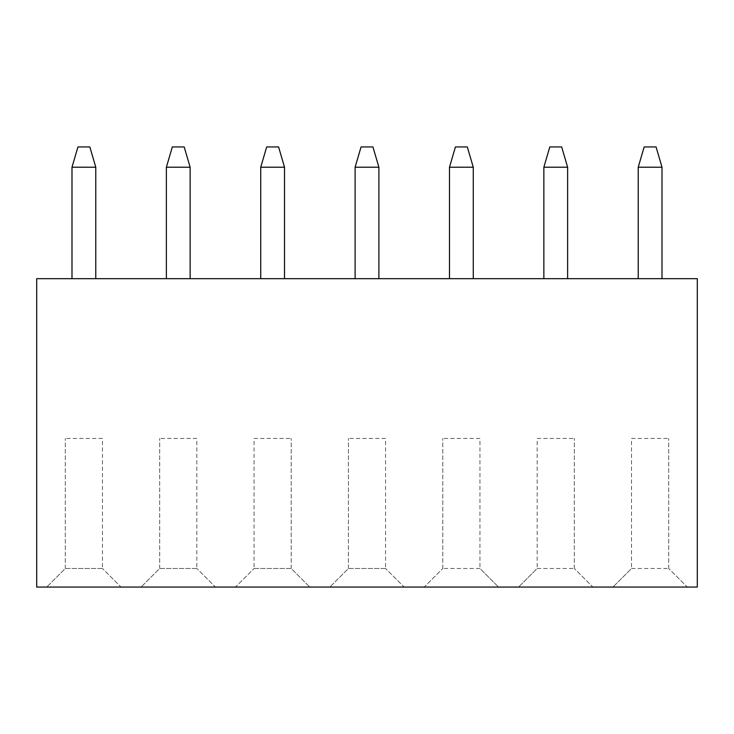 <?xml version="1.0" encoding="UTF-8"?>
<svg xmlns="http://www.w3.org/2000/svg" width="734" height="734" viewBox="0 0 734 734"><rect width="100%" height="100%" fill="white"/><g stroke="black" fill="none" stroke-linecap="round" stroke-linejoin="round"><path stroke-width="0.55" stroke-dasharray="3.67 2.75" d="M36.7 278.681L36.7 587.062L697.3 587.062L697.3 278.681L36.7 278.681M592.898 587.062L518.589 587.062L592.898 587.062L574.318 568.483L592.898 587.062M424.215 587.062L498.524 587.062L424.215 587.062L442.795 568.483L424.215 587.062M235.476 587.062L309.785 587.062L235.476 587.062L254.056 568.483L235.476 587.062M404.15 587.062L329.85 587.062L404.15 587.062L385.579 568.483L404.15 587.062M121.037 587.062L46.728 587.062L121.037 587.062L102.466 568.483L121.037 587.062M687.272 587.062L612.963 587.062L687.272 587.062L668.692 568.483L687.272 587.062M215.411 587.062L141.102 587.062L215.411 587.062L196.831 568.483L215.411 587.062M537.169 568.483L574.318 568.483L537.169 568.483L518.589 587.062L537.169 568.483L537.169 438.446L574.318 438.446L537.169 438.446L537.169 568.483M479.944 568.483L442.795 568.483L479.944 568.483L498.524 587.062L479.944 568.483L479.944 438.446L442.795 438.446L479.944 438.446L479.944 568.483M254.056 568.483L291.205 568.483L309.785 587.062L291.205 568.483L254.056 568.483L254.056 438.446L291.205 438.446L254.056 438.446L254.056 568.483M385.579 568.483L348.421 568.483L329.85 587.062L348.421 568.483L385.579 568.483L385.579 438.446L348.421 438.446L385.579 438.446L385.579 568.483M102.466 568.483L65.308 568.483L46.728 587.062L65.308 568.483L102.466 568.483L102.466 438.446L65.308 438.446L102.466 438.446L102.466 568.483M631.534 568.483L668.692 568.483L631.534 568.483L612.963 587.062L631.534 568.483L631.534 438.446L668.692 438.446L631.534 438.446L631.534 568.483M196.831 568.483L159.682 568.483L141.102 587.062L159.682 568.483L196.831 568.483L196.831 438.446L159.682 438.446L196.831 438.446L196.831 568.483M574.318 568.483L574.318 438.446L574.318 568.483M442.795 568.483L442.795 438.446L442.795 568.483M291.205 568.483L291.205 438.446L291.205 568.483M348.421 568.483L348.421 438.446L348.421 568.483M65.308 568.483L65.308 438.446L65.308 568.483M668.692 568.483L668.692 438.446L668.692 568.483M159.682 568.483L159.682 438.446L159.682 568.483M71.996 278.681L95.778 278.681L71.996 278.681L71.996 167.224L95.778 167.224L95.778 278.681M95.778 167.224L89.832 146.938L77.942 146.938L71.996 167.224M166.37 278.681L190.143 278.681L166.37 278.681L166.37 167.224L190.143 167.224L190.143 278.681M190.143 167.224L184.197 146.938L172.316 146.938L166.37 167.224M260.735 278.681L284.517 278.681L260.735 278.681L260.735 167.224L284.517 167.224L284.517 278.681M284.517 167.224L278.571 146.938L266.681 146.938L260.735 167.224M355.109 278.681L378.891 278.681L355.109 278.681L355.109 167.224L378.891 167.224L378.891 278.681M378.891 167.224L372.945 146.938L361.055 146.938L355.109 167.224M449.483 278.681L473.265 278.681L449.483 278.681L449.483 167.224L473.265 167.224L473.265 278.681M473.265 167.224L467.319 146.938L455.429 146.938L449.483 167.224M543.857 278.681L567.63 278.681L543.857 278.681L543.857 167.224L567.63 167.224L567.63 278.681M567.63 167.224L561.684 146.938L549.803 146.938L543.857 167.224M638.222 278.681L662.004 278.681L638.222 278.681L638.222 167.224L662.004 167.224L662.004 278.681M662.004 167.224L656.058 146.938L644.168 146.938L638.222 167.224"/><path stroke-width="1.1" d="M36.7 278.681L36.7 587.062L697.3 587.062L697.3 278.681L36.7 278.681M95.778 278.681L95.778 167.224L71.996 167.224L71.996 278.681M71.996 167.224L77.942 146.938L89.832 146.938L95.778 167.224M190.143 278.681L190.143 167.224L166.37 167.224L166.37 278.681M166.37 167.224L172.316 146.938L184.197 146.938L190.143 167.224M284.517 278.681L284.517 167.224L260.735 167.224L260.735 278.681M260.735 167.224L266.681 146.938L278.571 146.938L284.517 167.224M378.891 278.681L378.891 167.224L355.109 167.224L355.109 278.681M355.109 167.224L361.055 146.938L372.945 146.938L378.891 167.224M473.265 278.681L473.265 167.224L449.483 167.224L449.483 278.681M449.483 167.224L455.429 146.938L467.319 146.938L473.265 167.224M567.63 278.681L567.63 167.224L543.857 167.224L543.857 278.681M543.857 167.224L549.803 146.938L561.684 146.938L567.63 167.224M662.004 278.681L662.004 167.224L638.222 167.224L638.222 278.681M638.222 167.224L644.168 146.938L656.058 146.938L662.004 167.224"/></g></svg>
